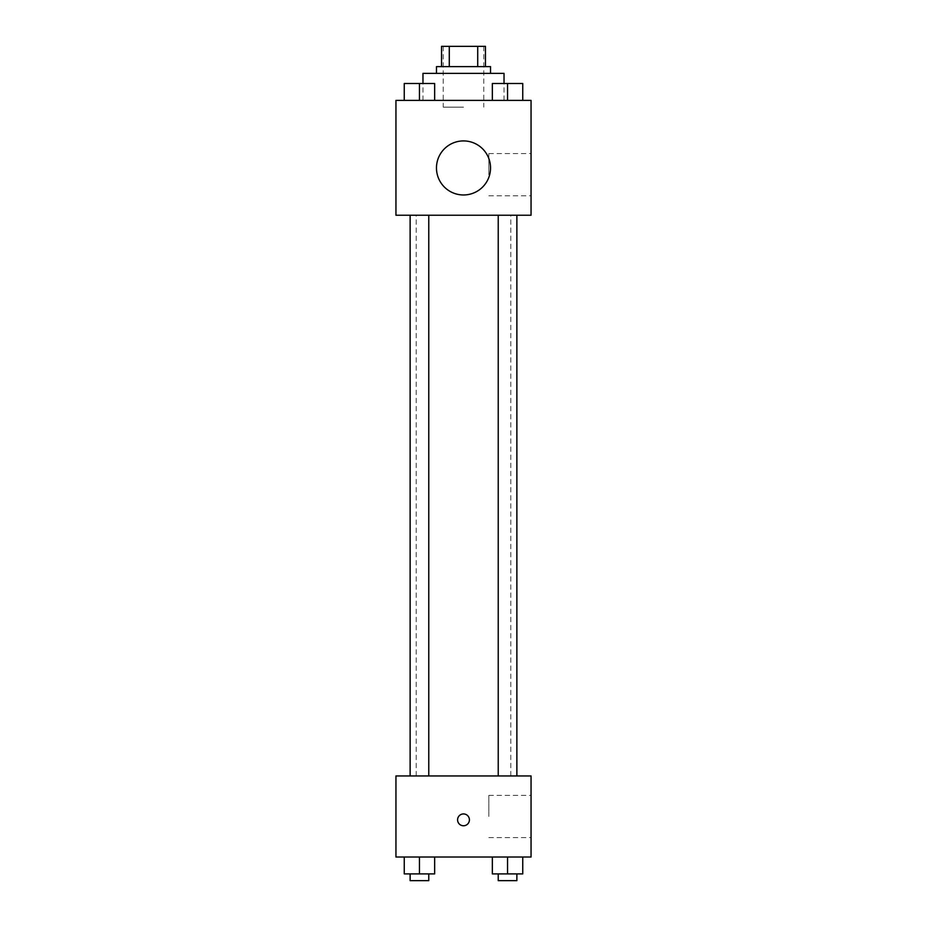 <?xml version="1.0" encoding="UTF-8"?>
<svg xmlns="http://www.w3.org/2000/svg" width="927" height="927" viewBox="0 0 927 927"><rect width="100%" height="100%" fill="white"/><g stroke="black" fill="none" stroke-linecap="round" stroke-linejoin="round"><path stroke-width="0.7" stroke-dasharray="4.63 3.48" d="M463.5 107.15L443.233 107.15L463.5 107.15M463.5 46.35L443.233 46.35L463.5 46.35M477.718 66.617L477.718 46.35L485.458 46.35L485.458 66.617L449.282 66.617L485.458 66.617M477.718 46.35L441.542 46.35M449.282 66.617L441.542 66.617L449.282 66.617L449.282 46.35M490.522 66.617L436.478 66.617M436.478 73.372L490.522 73.372L436.478 73.372M422.967 73.372L504.033 73.372M463.5 100.394L422.967 100.394L463.5 100.394M404.253 100.394L434.659 100.394L404.253 100.394L434.659 100.394L404.253 100.394L434.659 100.394L419.456 100.394L419.456 83.5L404.253 83.5L428.772 83.5L404.253 83.5L404.253 100.394L419.456 100.394L404.253 100.394L404.253 83.5L404.253 100.394L434.659 100.394L419.456 100.394L419.456 83.5L434.659 83.5L410.128 83.5L434.659 83.5L434.659 100.394L434.659 83.5M492.341 100.394L522.747 100.394L492.341 100.394L522.747 100.394L492.341 100.394L522.747 100.394L507.544 100.394L507.544 83.5L492.341 83.5L516.872 83.5L492.341 83.5L492.341 100.394L507.544 100.394L492.341 100.394L492.341 83.5L492.341 100.394L522.747 100.394L507.544 100.394L507.544 83.5L522.747 83.5L498.228 83.5L522.747 83.5L522.747 100.394L522.747 83.5M531.055 100.394L395.945 100.394L395.945 215.238L531.055 215.238L531.055 100.394M395.945 171.321L395.945 177.242L395.956 171.321M463.5 215.238L416.211 215.238L463.5 215.238M507.544 215.238L516.872 215.238L507.544 215.238M419.456 215.238L410.128 215.238L419.456 215.238M531.055 174.705L531.055 153.592L531.055 174.705M463.5 140.927A27.022 27.022 0 0 0 440.093 181.46A27.022 27.022 0 0 0 486.907 181.46A27.022 27.022 0 0 0 463.5 140.927A27.022 27.022 0 0 0 440.093 181.46A27.022 27.022 0 0 0 486.907 181.46A27.022 27.022 0 0 0 463.5 140.927M463.5 194.971A27.022 27.022 0 0 1 440.093 154.438A27.022 27.022 0 0 1 486.907 154.438A27.022 27.022 0 0 1 463.5 194.971M488.842 174.705L488.842 153.592L488.842 174.705M463.5 775.945L416.211 775.945L463.5 775.945M507.544 775.945L516.872 775.945L507.544 775.945M419.456 775.945L410.128 775.945L419.456 775.945M531.055 775.945L395.945 775.945L395.945 857.011L531.055 857.011L531.055 775.945M395.945 819.85L395.945 825.76L395.956 819.85M522.747 873.894L507.544 873.894L522.747 873.894L522.747 857.011L492.341 857.011L522.747 857.011L492.341 857.011L522.747 857.011L492.341 857.011L522.747 857.011L492.341 857.011L522.747 857.011L522.747 873.894L492.341 873.894L492.341 857.011L492.341 873.894L516.872 873.894L507.544 873.894L507.544 857.011L507.544 873.894L492.341 873.894L492.341 857.011M434.659 873.894L419.456 873.894L434.659 873.894L434.659 857.011L404.253 857.011L434.659 857.011L404.253 857.011L434.659 857.011L404.253 857.011L434.659 857.011L404.253 857.011L434.659 857.011L434.659 873.894L404.253 873.894L404.253 857.011L404.253 873.894L428.772 873.894L419.456 873.894L419.456 857.011L419.456 873.894L404.253 873.894L404.253 857.011M531.055 816.478L531.055 795.366L531.055 816.478M463.5 813.941A5.91 5.91 0 0 0 458.378 822.805A5.91 5.91 0 0 0 468.622 822.805A5.91 5.91 0 0 0 463.5 813.941A5.91 5.91 0 0 0 458.378 822.805A5.91 5.91 0 0 0 468.622 822.805A5.91 5.91 0 0 0 463.5 813.941M463.5 825.76A5.91 5.91 0 0 1 458.378 816.896A5.91 5.91 0 0 1 468.622 816.896A5.91 5.91 0 0 1 463.5 825.76M488.842 816.478L488.842 795.366L488.842 816.478M498.228 873.894L498.228 880.65L516.872 880.65L498.228 880.65L516.872 880.65L516.872 873.894L498.228 873.894L516.872 873.894M507.544 873.894L507.544 857.011M410.128 873.894L410.128 880.65L428.772 880.65L410.128 880.65L428.772 880.65L428.772 873.894L410.128 873.894L428.772 873.894M419.456 873.894L419.456 857.011M498.228 83.5L516.872 83.5M507.544 100.394L507.544 83.5M410.128 83.5L428.772 83.5M419.456 100.394L419.456 83.5M443.233 46.35L443.233 107.15M483.767 46.35L483.767 107.15M504.033 100.394L504.033 83.453M422.967 100.394L422.967 83.453M488.842 195.817L531.055 195.817M488.842 153.592L531.055 153.592M510.789 775.945L510.789 215.238M416.211 775.945L416.211 215.238M428.772 775.945L428.772 215.238M410.128 775.945L410.128 215.238M516.872 775.945L516.872 215.238M498.228 775.945L498.228 215.238M488.842 837.579L531.055 837.579M488.842 795.366L531.055 795.366"/><path stroke-width="1.39" d="M449.282 66.617L449.282 46.35L441.542 46.35L441.542 66.617L441.542 46.35M449.282 46.35L485.458 46.35L485.458 66.617M477.718 66.617L477.718 46.35M436.478 73.372L436.478 66.617L490.522 66.617L490.522 73.372M504.033 83.453L504.033 73.372L422.967 73.372L422.967 83.453M395.945 100.394L531.055 100.394L531.055 215.238L395.945 215.238L395.945 100.394M463.5 194.971A27.022 27.022 0 0 1 440.093 154.438A27.022 27.022 0 0 1 486.907 154.438A27.022 27.022 0 0 1 463.5 194.971M395.945 775.945L531.055 775.945L531.055 857.011L395.945 857.011L395.945 775.945M463.5 825.76A5.91 5.91 0 0 1 458.378 816.896A5.91 5.91 0 0 1 468.622 816.896A5.91 5.91 0 0 1 463.5 825.76M492.341 857.011L492.341 873.894L522.747 873.894L522.747 857.011L522.747 873.894M507.544 873.894L507.544 857.011M516.872 873.894L516.872 880.65L498.228 880.65L498.228 873.894M404.253 857.011L404.253 873.894L434.659 873.894L434.659 857.011L434.659 873.894M419.456 873.894L419.456 857.011M428.772 873.894L428.772 880.65L410.128 880.65L410.128 873.894M492.341 100.394L492.341 83.5L522.747 83.5L522.747 100.394L522.747 83.5M507.544 100.394L507.544 83.5M516.872 83.5L498.228 83.5M404.253 100.394L404.253 83.5L434.659 83.5L434.659 100.394L434.659 83.5M419.456 100.394L419.456 83.5M428.772 83.5L410.128 83.5M498.228 215.238L498.228 775.945M516.872 215.238L516.872 775.945M428.772 775.945L428.772 215.238M410.128 775.945L410.128 215.238"/></g></svg>
